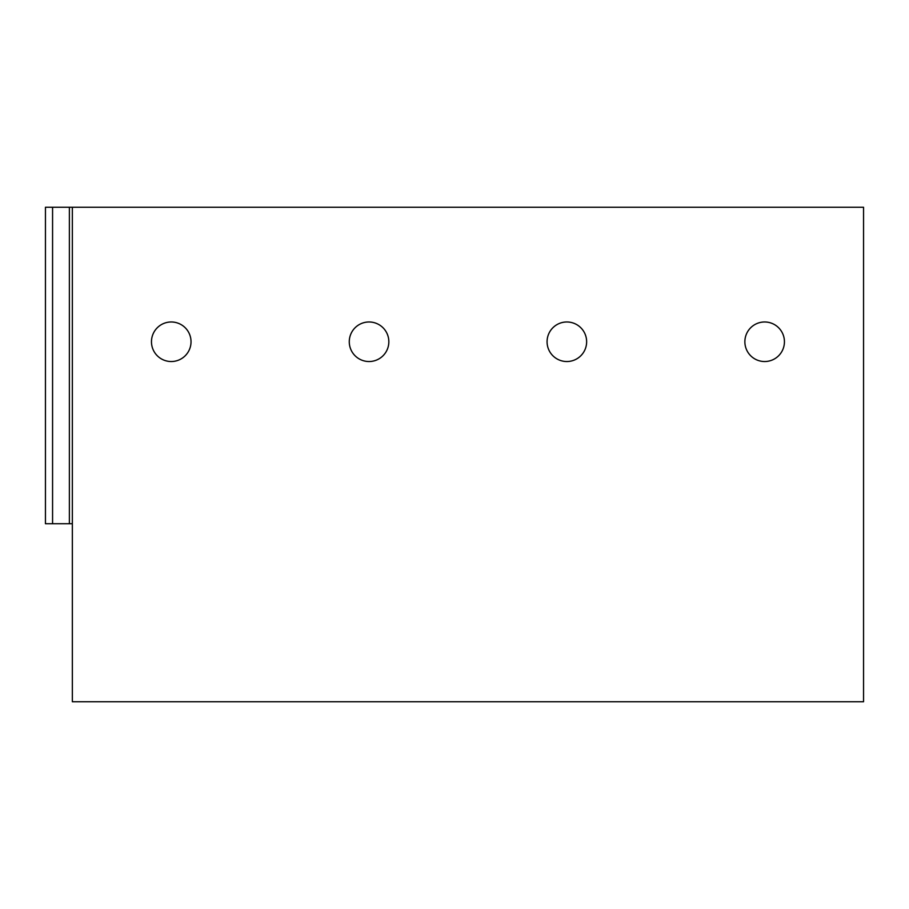 <?xml version="1.0" encoding="UTF-8"?>
<svg xmlns="http://www.w3.org/2000/svg" width="909" height="909" viewBox="0 0 909 909"><rect width="100%" height="100%" fill="white"/><g stroke="black" fill="none" stroke-linecap="round" stroke-linejoin="round"><path stroke-width="1.36" d="M863.55 207.252L863.55 701.748L72.356 701.748L72.356 207.252L863.55 207.252M52.574 207.252L52.574 523.732L45.45 523.732L45.45 207.252L72.356 207.252M764.651 321.979A19.782 19.782 0 0 0 744.869 341.75A19.782 19.782 0 0 0 764.651 361.532A19.782 19.782 0 0 0 784.433 341.75A19.782 19.782 0 0 0 764.651 321.979A19.782 19.782 0 0 0 744.869 341.75A19.782 19.782 0 0 0 764.651 361.532A19.782 19.782 0 0 1 744.869 341.75A19.782 19.782 0 0 1 764.651 321.979M52.574 523.732L72.356 523.732M171.256 321.979A19.782 19.782 0 0 0 151.473 341.75A19.782 19.782 0 0 0 171.256 361.532A19.782 19.782 0 0 0 191.026 341.75A19.782 19.782 0 0 0 171.256 321.979A19.782 19.782 0 0 0 151.473 341.75A19.782 19.782 0 0 0 171.256 361.532M369.054 321.979A19.782 19.782 0 0 0 349.272 341.75A19.782 19.782 0 0 0 369.054 361.532A19.782 19.782 0 0 0 388.836 341.75A19.782 19.782 0 0 0 369.054 321.979A19.782 19.782 0 0 0 349.272 341.75A19.782 19.782 0 0 0 369.054 361.532M566.852 321.979A19.782 19.782 0 0 0 547.07 341.75A19.782 19.782 0 0 0 566.852 361.532A19.782 19.782 0 0 0 586.635 341.75A19.782 19.782 0 0 0 566.852 321.979A19.782 19.782 0 0 0 547.07 341.75A19.782 19.782 0 0 0 566.852 361.532M69.379 207.252L69.379 523.732"/></g></svg>
